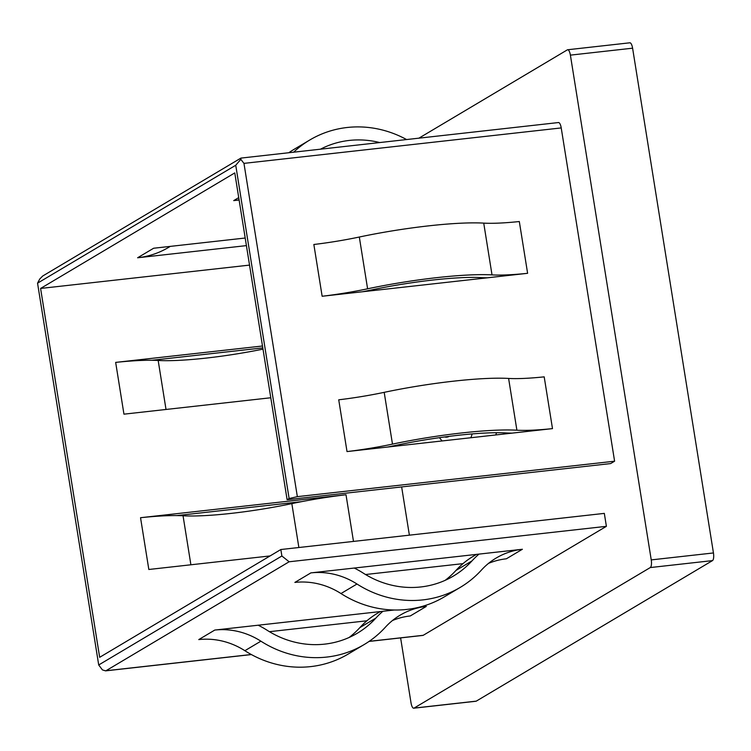 <?xml version="1.0" encoding="UTF-8"?>
<svg xmlns="http://www.w3.org/2000/svg" width="751" height="751" viewBox="0 0 751 751"><rect width="100%" height="100%" fill="white"/><g stroke="black" fill="none" stroke-linecap="round" stroke-linejoin="round"><path stroke-width="1.13" d="M488.554 563.353A73.786 69.064 59.3 0 1 506.371 558.791L522.386 549.263A73.786 69.064 59.3 0 0 496.214 558.012A73.786 69.064 59.3 0 0 481.4 570.112A105.412 98.663 -120.7 0 1 460.232 587.395L444.216 596.923A105.412 98.663 -120.7 0 1 406.835 609.427A105.412 98.663 -120.7 0 1 340.973 593.543A73.786 69.064 59.3 0 0 294.861 582.419L310.876 572.891L479.016 554.107A87.022 81.455 59.3 0 0 471.975 560.913A92.176 86.281 -120.7 0 1 453.463 576.026A92.176 86.281 -120.7 0 1 420.776 586.963A92.176 86.281 -120.7 0 1 363.184 573.069A87.022 81.455 59.3 0 0 354.247 568.047M460.232 587.395A105.412 98.663 -120.7 0 1 422.851 599.899A105.412 98.663 -120.7 0 1 356.988 584.015A73.786 69.064 59.3 0 0 310.876 572.891M476.416 554.398L473.44 556.172A87.022 81.455 59.3 0 0 463.001 563.635A87.022 81.455 59.3 0 0 455.96 570.441A92.176 86.281 -120.7 0 1 445.183 580.326M492.018 274.894L483.728 223.122A73.786 10.139 -9.1 0 0 519.317 221.536L527.615 273.308A73.786 10.139 -9.1 0 1 492.018 274.894A105.3 14.476 170.9 0 0 436.885 277.635A105.3 14.476 170.9 0 0 367.605 288.797A73.786 10.139 -9.1 0 1 322.141 296.26L487.221 277.823A87.013 11.96 -9.1 0 1 481.1 277.617A92.073 12.654 170.9 0 0 432.886 280.02A92.073 12.654 170.9 0 0 372.308 289.773A87.013 11.96 -9.1 0 1 362.536 291.745M483.728 223.122A105.3 14.476 170.9 0 0 428.596 225.863A105.3 14.476 170.9 0 0 359.316 237.025A73.786 10.139 -9.1 0 1 313.852 244.488L322.141 296.26M320.611 149.12A92.176 86.281 -120.7 0 1 349.253 140.437A92.176 86.281 -120.7 0 1 379.621 142.53M293.716 152.124A105.412 98.663 -120.7 0 1 309.797 139.996A105.412 98.663 -120.7 0 1 347.178 127.492A105.412 98.663 -120.7 0 1 406.526 139.517M288.872 152.669A105.412 98.663 -120.7 0 1 293.782 149.524L309.797 139.996M301.611 501.649A87.013 11.96 170.9 0 0 291.839 503.621A92.073 12.654 -9.1 0 1 231.261 513.374A92.073 12.654 -9.1 0 1 183.047 515.777A87.013 11.96 170.9 0 0 176.926 515.58A87.013 11.96 170.9 0 0 140.54 517.711L346.004 494.749A87.013 11.96 170.9 0 0 301.611 501.649L176.926 515.58M629.563 42.901A6.618 2.14 83.6 0 1 629.864 42.798A6.618 2.14 83.6 0 1 632.595 48.186L713.45 552.952A6.618 2.14 83.6 0 1 712.483 560.612L650.282 567.559L414.054 708.099L476.256 701.143A6.618 2.14 83.6 0 1 475.956 701.246L413.745 708.202A6.618 2.14 -96.4 0 0 414.054 708.099M650.282 567.559A6.618 2.14 -96.4 0 0 651.239 559.899L713.45 552.952M632.595 48.186L570.394 55.133L651.239 559.899M570.394 55.133A6.618 2.14 -96.4 0 0 567.653 49.754A6.618 2.14 -96.4 0 0 567.352 49.857L418.974 138.128M413.745 708.202A6.618 2.14 -96.4 0 1 411.013 702.814L400.612 637.899M558.181 122.648A6.618 2.14 83.6 0 1 558.481 122.544A6.618 2.14 83.6 0 1 561.222 127.923L243.962 163.371L297.349 496.646L614.6 461.198L561.222 127.923M297.349 496.646L289.126 498.533L235.739 165.258L37.55 283.165L98.71 664.973L281.878 556.003L280.846 549.525L99.667 657.313L40.592 288.45L234.772 172.918L287.117 499.725L610.601 463.583L614.6 461.198M409.379 535.172L401.644 486.93M395.129 446.197L395.017 445.54M370.252 290.89L370.14 290.233M369.173 641.345L423.226 635.308L606.395 526.329L604.32 513.384L280.846 549.525M423.226 635.308A6.618 2.14 83.6 0 1 422.916 635.412L369.051 641.429M419.152 607.221L426.296 606.423A73.786 69.064 59.3 0 0 400.123 615.182A73.786 69.064 59.3 0 0 385.31 627.282A105.412 98.663 -120.7 0 1 364.141 644.565A105.412 98.663 -120.7 0 1 260.888 641.176A73.786 69.064 59.3 0 0 214.786 630.061L394.256 610.009M269.44 631.685L366.901 620.795A87.022 81.455 59.3 0 0 359.87 627.601A92.176 86.281 -120.7 0 1 349.093 637.496M281.878 556.003L289.135 561.776L105.966 670.746L251.294 654.515M289.135 561.776L606.395 526.329M463.001 563.635L365.53 574.524M522.386 549.263L479.016 554.107M347.018 451.576L338.729 399.804A73.786 10.139 -9.1 0 0 384.193 392.341A105.3 14.476 170.9 0 1 508.605 378.438A73.786 10.139 -9.1 0 0 544.193 376.852L552.492 428.614A73.786 10.139 -9.1 0 1 516.895 430.21A105.3 14.476 170.9 0 0 392.482 444.113A73.786 10.139 -9.1 0 1 347.018 451.576L552.492 428.614M527.615 273.308L487.221 277.823M37.55 283.165L39.803 278.94L42.732 276.002L240.921 158.095L240.818 159.353L243.962 163.371M239.109 200.001L233.711 200.611L238.734 197.616M40.592 288.45L249.539 265.103M245.201 238.02L153.626 248.243L137.611 257.771L246.422 245.615M263 349.131A92.073 12.654 -9.1 0 1 158.17 360.461A87.013 11.96 170.9 0 0 152.049 360.264L262.803 347.891M270.078 555.937L148.829 569.483L140.54 517.711M353.486 541.415L346.004 494.749M152.049 360.264A87.013 11.96 170.9 0 0 115.663 362.395L123.953 414.167L270.792 397.758M115.663 362.395L262.493 345.995M712.483 560.612L476.256 701.143M287.117 499.725L289.126 498.533M382.926 611.267A87.022 81.455 59.3 0 0 375.885 618.073A92.176 86.281 -120.7 0 1 357.373 633.196A92.176 86.281 -120.7 0 1 267.084 630.23A87.022 81.455 59.3 0 0 258.156 625.207M380.325 611.558L377.34 613.332A87.022 81.455 59.3 0 0 366.901 620.795M364.141 644.565L348.126 654.093A105.412 98.663 -120.7 0 1 244.873 650.704A73.786 69.064 59.3 0 0 198.771 639.589L214.786 630.061M426.296 606.423L410.281 615.951A73.786 69.064 59.3 0 0 392.463 620.523M239.081 199.822A87.022 81.455 -120.7 0 1 233.711 200.611M170.261 246.394L168.477 247.455A87.022 81.455 -120.7 0 1 137.611 257.771M512.098 433.13A87.013 11.96 -9.1 0 1 505.977 432.933A92.073 12.654 170.9 0 0 397.185 445.09A87.013 11.96 -9.1 0 1 387.413 447.061M235.739 165.258L240.818 159.353M558.481 122.544L240.921 158.095M98.71 664.973L102.418 669.901L105.6 670.859L251.397 654.572M472.163 433.918A66.163 21.441 83.6 0 1 470.868 437.739M495.754 434.96A66.163 21.441 -96.4 0 0 496.552 432.717M340.973 593.543L356.988 584.015M455.96 570.441L471.975 560.913M367.605 288.797L359.316 237.025M291.839 503.621L298.87 547.517M375.885 618.073L359.87 627.601M260.888 641.176L244.873 650.704M166.018 409.464L158.17 360.461M183.047 515.777L190.895 564.78M384.193 392.341L392.482 444.113M508.605 378.438L516.895 430.21M444.583 436.951A52.936 17.16 -96.4 0 0 449.136 436.359M629.864 42.798L567.653 49.754M439.41 437.664L442.086 440.95"/></g></svg>
